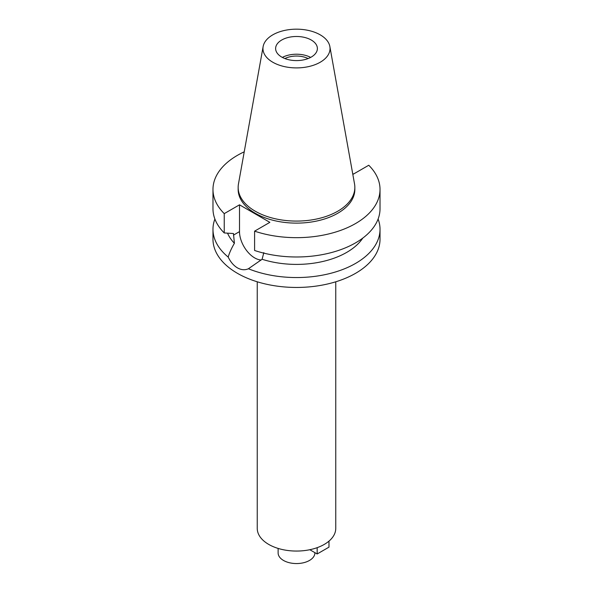 <?xml version="1.0" encoding="UTF-8"?>
<svg xmlns="http://www.w3.org/2000/svg" width="593" height="593" viewBox="0 0 593 593"><rect width="100%" height="100%" fill="white"/><g stroke="black" fill="none" stroke-linecap="round" stroke-linejoin="round"><path stroke-width="0.89" d="M281.734 40.013A20.881 12.053 0 0 0 275.619 48.537A20.881 12.053 0 0 0 288.509 59.678A20.881 12.053 0 0 0 311.266 57.061A20.881 12.053 0 0 0 317.381 48.537A20.881 12.053 0 0 0 304.491 37.403A20.881 12.053 0 0 0 281.734 40.013M282.35 57.402A20.881 12.053 180 0 1 310.65 57.402M308.123 58.559A17.708 10.222 0 0 0 284.877 58.559M278.124 548.421L278.124 552.943A18.376 10.607 0 0 0 289.466 562.75A18.376 10.607 0 0 0 309.494 560.444A18.376 10.607 0 0 0 314.876 552.943L314.876 552.639M257.243 281.794L257.243 528.393A39.257 22.667 0 0 0 281.475 549.333A39.257 22.667 0 0 0 324.26 544.418A39.257 22.667 0 0 0 335.757 528.393L335.757 281.794M352.679 173.586L353.495 174.06L368.757 165.247A83.524 48.226 180 0 1 380.024 189.441L380.024 208.758A83.524 48.226 0 0 1 355.563 242.856A83.524 48.226 0 0 1 254.597 250.476L254.597 231.159L269.859 222.345L239.505 204.822L224.243 213.628A83.524 48.226 180 0 1 212.976 189.441L212.976 208.758A83.524 48.226 0 0 0 224.243 232.945L233.464 233.531L234.398 243.278C231.381 248.474 229.313 253.07 228.201 257.08A83.524 48.226 180 0 1 212.976 229.321L212.976 239.224A83.524 48.226 0 0 0 264.537 283.78A83.524 48.226 0 0 0 355.563 273.329A83.524 48.226 0 0 0 380.024 239.224L380.024 229.321A83.524 48.226 180 0 1 355.563 263.418A83.524 48.226 180 0 1 248.415 268.755L262.099 259.267L263.826 252.633M212.976 229.321A83.524 48.226 180 0 1 214.896 219.039M228.201 257.08C230.595 262.024 233.672 265.62 237.437 267.873C241.277 270.008 244.939 270.304 248.415 268.755M261.246 259.979A21.467 12.394 60 0 1 254.686 257.911A21.467 12.394 60 0 1 239.505 231.618L239.505 204.822M227.542 233.168A70.997 40.991 0 0 0 234.398 243.278M378.104 219.039A83.524 48.226 180 0 1 380.024 229.321M262.099 259.267A70.997 40.991 0 0 0 346.705 252.396A70.997 40.991 0 0 0 362.783 238.104M380.024 189.441A83.524 48.226 180 0 1 355.563 223.539A83.524 48.226 180 0 1 254.597 231.159M212.976 189.441A83.524 48.226 180 0 1 237.437 155.344A83.524 48.226 180 0 1 244.227 151.823M238.156 187.395L238.156 189.441A58.344 33.682 0 0 0 274.174 220.559A58.344 33.682 0 0 0 337.758 213.258A58.344 33.682 0 0 0 354.844 189.441L354.844 187.395A58.344 33.682 180 0 1 337.758 211.212A58.344 33.682 180 0 1 274.174 218.513A58.344 33.682 180 0 1 238.156 187.395A58.344 33.682 180 0 1 238.468 183.919L263.136 46.543A33.542 19.369 180 0 1 272.78 34.846A33.542 19.369 180 0 1 307.723 30.287A33.542 19.369 180 0 1 329.864 46.543A33.542 19.369 180 0 1 320.22 62.235A33.542 19.369 180 0 1 282.083 66.023A33.542 19.369 180 0 1 263.136 46.543M224.243 213.628L224.243 232.945M329.864 46.543L354.532 183.919A58.344 33.682 180 0 1 354.844 187.395M328.982 541.12L328.982 547.146L317.173 553.966L309.805 549.718M317.173 547.658L317.173 553.966M233.464 235.11L239.505 231.618"/></g></svg>
